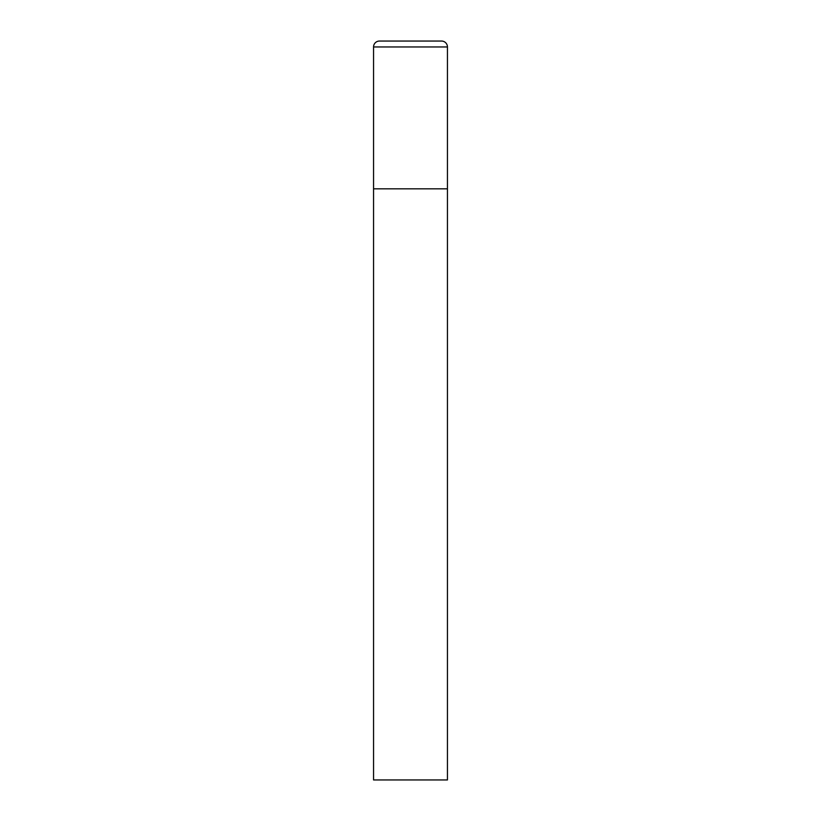 <?xml version="1.0" encoding="UTF-8"?>
<svg xmlns="http://www.w3.org/2000/svg" width="821" height="821" viewBox="0 0 821 821"><rect width="100%" height="100%" fill="white"/><g stroke="black" fill="none" stroke-linecap="round" stroke-linejoin="round"><path stroke-width="1.23" d="M373.555 46.961L373.555 779.95L447.445 779.95L447.445 188.83L373.555 188.83L447.445 188.83L447.445 46.961A5.911 5.911 0 0 0 441.534 41.05L379.466 41.05A5.911 5.911 0 0 0 373.555 46.961L447.445 46.961"/></g></svg>
